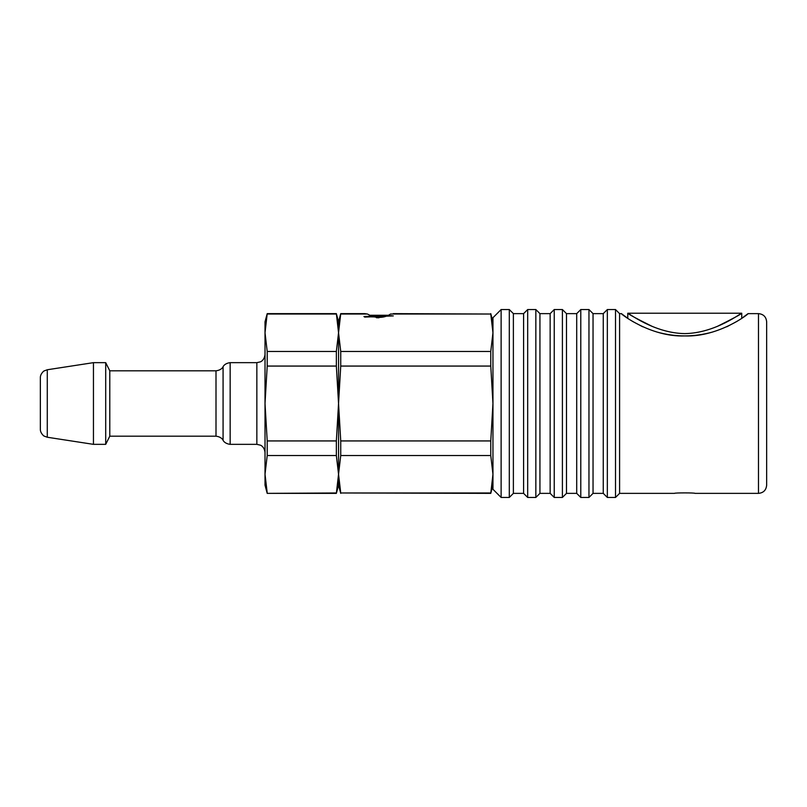 <?xml version="1.0" encoding="UTF-8"?>
<svg xmlns="http://www.w3.org/2000/svg" width="807" height="807" viewBox="0 0 807 807"><rect width="100%" height="100%" fill="white"/><g stroke="black" fill="none" stroke-linecap="round" stroke-linejoin="round"><path stroke-width="1.21" d="M40.35 377.555L40.35 429.445M694.958 493.37C695.584 492.734 673.906 492.734 674.531 493.37C673.906 492.734 695.584 492.734 694.958 493.37L758.479 493.37C763.442 492.885 766.166 490.162 766.65 485.199L766.65 321.801L766.65 485.199M737.084 321.327L726.754 326.795M712.843 331.959C694.111 337.225 675.378 337.225 656.656 331.959M642.735 326.795L632.406 321.327M501.127 309.545L501.127 497.455L509.298 497.455L509.298 309.545L501.127 309.545L492.956 317.716L492.956 489.284L501.127 497.455M509.298 309.545L513.383 313.63L513.383 493.37L509.298 497.455M513.383 313.63L523.602 313.63L523.602 493.37L527.677 497.455L535.848 497.455L535.848 309.545L527.677 309.545L527.677 497.455M535.848 309.545L539.933 313.63L539.933 493.37L535.848 497.455M539.933 313.63L550.152 313.63L550.152 493.37L554.238 497.455L562.408 497.455L562.408 309.545L554.238 309.545L554.238 497.455M562.408 309.545L566.484 313.63L566.484 493.37L562.408 497.455M566.484 313.63L576.702 313.63L576.702 493.37L580.788 497.455L588.959 497.455L588.959 309.545L580.788 309.545L580.788 497.455M588.959 309.545L593.044 313.63L593.044 493.37L588.959 497.455M593.044 313.63L603.253 313.63L603.253 493.37L607.338 497.455L615.509 497.455L615.509 309.545L607.338 309.545L607.338 497.455M615.509 309.545L619.594 313.63L619.594 493.37L615.509 497.455M651.602 326.099C636.562 318.624 628.613 314.327 627.765 313.227L627.765 318.331L621.43 313.63C619.826 313.237 650.351 337.195 684.75 335.944C719.138 337.195 749.663 313.237 748.059 313.63L741.734 318.331L741.734 313.227C740.876 314.327 732.927 318.624 717.897 326.099M627.765 313.227C627.695 312.349 653.71 333.18 684.75 333.604C715.779 333.18 741.804 312.349 741.734 313.227L627.765 313.227M492.956 485.199L490.767 493.37L492.956 474.254L490.767 455.531L490.767 440.935L492.956 403.5L490.767 366.065L490.767 351.469L340.736 351.469L338.547 332.746L340.736 313.63L364.693 313.63L367.437 314.024L371.876 316.324M373.005 316.657C379.926 318.17 385.766 317.292 390.538 314.024C394.189 313.509 394.189 313.509 390.538 314.024L490.767 314.024L393.291 313.63M490.767 440.935L340.736 440.935L338.547 403.5L338.547 321.801L340.736 313.63M490.767 492.976L340.736 492.976L338.547 474.254L338.547 403.5L340.736 366.065L340.736 351.469M490.767 493.37L340.736 492.976M340.736 314.024L367.437 314.024M490.767 351.469L492.956 332.746L490.767 314.024M340.736 366.065L490.767 366.065M340.736 493.37L338.547 485.199L336.358 493.37L338.547 474.254L338.547 485.199L338.547 474.254L340.736 455.531L340.736 440.935M340.736 455.531L490.767 455.531M378.987 317.776L376.425 317.716M378.987 316.98C361.496 316.758 359.236 316.536 372.229 316.314L391.788 315.698M369.364 315.265L388.621 315.265M378.987 317.413L378.987 316.495M393.291 315.9L364.693 317.08M47.28 369.757L47.28 437.243L93.451 444.344L93.451 362.656L47.28 369.757L44.153 370.927C44.466 370.393 40.128 373.712 40.35 377.827M216.004 436.183L216.004 370.817C222.147 370.06 223.347 366.166 223.075 366.731L223.075 440.269C223.347 440.834 222.147 436.94 216.004 436.183L109.792 436.183L105.707 444.344L105.707 362.656L93.451 362.656M109.792 436.183L109.792 370.817L105.707 362.656M336.358 313.63L338.547 321.801L338.547 474.254L336.358 455.531L336.358 440.935L338.547 403.5L336.358 366.065L336.358 351.469L338.547 332.746L336.358 313.63L267.208 313.63L265.019 332.746L265.019 321.801L267.208 313.63M336.358 455.531L267.208 455.531L267.208 440.935L336.358 440.935M336.358 493.37L267.208 493.37L336.358 492.976M336.358 314.024L267.208 314.024M336.358 366.065L267.208 366.065L267.208 351.469L336.358 351.469M267.208 455.531L265.019 474.254L265.019 403.5L267.208 440.935M267.208 493.37L265.019 485.199L265.019 474.254L267.208 492.976M267.208 366.065L265.019 403.5L265.019 332.746L267.208 351.469M748.059 313.63L758.479 313.63L758.479 493.37M223.075 440.269C222.803 439.694 224.013 443.588 230.156 444.344L230.156 362.656C224.013 363.412 222.803 367.306 223.075 366.731M230.156 444.344L256.848 444.344L256.848 362.656L230.156 362.656M513.383 493.37L523.602 493.37M523.602 313.63L527.677 309.545M539.933 493.37L550.152 493.37M550.152 313.63L554.238 309.545M566.484 493.37L576.702 493.37M576.702 313.63L580.788 309.545M593.044 493.37L603.253 493.37M603.253 313.63L607.338 309.545M758.479 313.63C763.442 314.115 766.166 316.838 766.65 321.801M619.594 493.37L674.531 493.37M619.594 313.63L621.43 313.63M492.956 321.801L490.767 313.63M47.28 437.243L44.153 436.073C44.466 436.607 40.128 433.288 40.35 429.173M105.707 444.344L93.451 444.344M216.004 370.817L109.792 370.817M256.848 444.344L260.449 445.182C260.338 445.01 264.504 446.735 265.019 452.515M256.848 362.656L260.389 361.849C260.318 361.97 264.424 360.406 265.019 354.485"/></g></svg>
